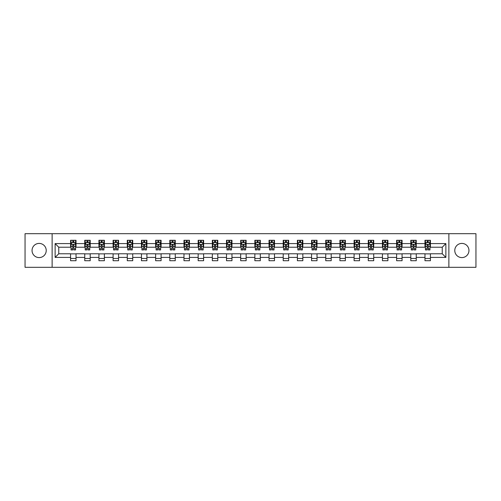 <?xml version="1.0" encoding="UTF-8"?>
<svg xmlns="http://www.w3.org/2000/svg" width="501" height="501" viewBox="0 0 501 501"><rect width="100%" height="100%" fill="white"/><g stroke="black" fill="none" stroke-linecap="round" stroke-linejoin="round"><path stroke-width="0.75" d="M461.866 243.411A7.089 7.089 0 0 0 454.776 250.5A7.089 7.089 0 0 0 461.866 257.589A7.089 7.089 0 0 0 468.955 250.5A7.089 7.089 0 0 0 461.866 243.411M39.134 243.411A7.089 7.089 0 0 0 32.045 250.5A7.089 7.089 0 0 0 39.134 257.589A7.089 7.089 0 0 0 46.224 250.5A7.089 7.089 0 0 0 39.134 243.411M448.871 267.309L475.95 267.309L475.95 233.691L448.871 233.691L448.871 267.309L52.129 267.309L52.129 233.691L25.05 233.691L25.05 267.309L52.129 267.309M448.871 233.691L52.129 233.691M430.422 243.592L430.422 240.28L424.973 240.28L424.973 243.592L416.25 243.592L416.25 240.28L410.795 240.28L410.795 243.592L402.071 243.592L402.071 240.28L396.623 240.28L396.623 243.592L387.899 243.592L387.899 240.28L382.445 240.28L382.445 243.592L373.721 243.592L373.721 240.28L368.266 240.28L368.266 243.592L359.543 243.592L359.543 240.28L354.094 240.28L354.094 243.592L345.371 243.592L345.371 240.28L339.916 240.28L339.916 243.592L331.192 243.592L331.192 240.28L325.744 240.28L325.744 243.592L317.02 243.592L317.02 240.28L311.566 240.28L311.566 243.592L302.842 243.592L302.842 240.28L297.387 240.28L297.387 243.592L288.664 243.592L288.664 240.28L283.215 240.28L283.215 243.592L274.492 243.592L274.492 240.28L269.037 240.28L269.037 243.592L260.313 243.592L260.313 240.28L254.859 240.28L254.859 243.592L246.141 243.592L246.141 240.28L240.687 240.28L240.687 243.592L231.963 243.592L231.963 240.28L226.508 240.28L226.508 243.592L217.785 243.592L217.785 240.28L212.336 240.28L212.336 243.592L203.613 243.592L203.613 240.28L198.158 240.28L198.158 243.592L189.434 243.592L189.434 240.28L183.98 240.28L183.98 243.592L175.256 243.592L175.256 240.28L169.808 240.28L169.808 243.592L161.084 243.592L161.084 240.28L155.629 240.28L155.629 243.592L146.906 243.592L146.906 240.28L141.457 240.28L141.457 243.592L132.734 243.592L132.734 240.28L127.279 240.28L127.279 243.592L118.555 243.592L118.555 240.28L113.101 240.28L113.101 243.592L104.377 243.592L104.377 240.28L98.929 240.28L98.929 243.592L90.205 243.592L90.205 240.28L84.75 240.28L84.75 243.592L76.027 243.592L76.027 240.28L70.578 240.28L70.578 243.592L55.129 243.592L55.129 257.408L58.761 253.769L70.578 253.769L70.578 260.72L76.027 260.72L76.027 253.769L84.75 253.769L84.75 260.72L90.205 260.72L90.205 253.769L98.929 253.769L98.929 260.72L104.377 260.72L104.377 253.769L113.101 253.769L113.101 260.72L118.555 260.72L118.555 253.769L127.279 253.769L127.279 260.72L132.734 260.72L132.734 253.769L141.457 253.769L141.457 260.72L146.906 260.72L146.906 253.769L155.629 253.769L155.629 260.72L161.084 260.72L161.084 253.769L169.808 253.769L169.808 260.72L175.256 260.72L175.256 253.769L183.98 253.769L183.98 260.72L189.434 260.72L189.434 253.769L198.158 253.769L198.158 260.72L203.613 260.72L203.613 253.769L212.336 253.769L212.336 260.72L217.785 260.72L217.785 253.769L226.508 253.769L226.508 260.72L231.963 260.72L231.963 253.769L240.687 253.769L240.687 260.72L246.141 260.72L246.141 253.769L254.859 253.769L254.859 260.72L260.313 260.72L260.313 253.769L269.037 253.769L269.037 260.72L274.492 260.72L274.492 253.769L283.215 253.769L283.215 260.72L288.664 260.72L288.664 253.769L297.387 253.769L297.387 260.72L302.842 260.72L302.842 253.769L311.566 253.769L311.566 260.72L317.02 260.72L317.02 253.769L325.744 253.769L325.744 260.72L331.192 260.72L331.192 253.769L339.916 253.769L339.916 260.72L345.371 260.72L345.371 253.769L354.094 253.769L354.094 260.72L359.543 260.72L359.543 253.769L368.266 253.769L368.266 260.72L373.721 260.72L373.721 253.769L382.445 253.769L382.445 260.72L387.899 260.72L387.899 253.769L396.623 253.769L396.623 260.72L402.071 260.72L402.071 253.769L410.795 253.769L410.795 260.72L416.25 260.72L416.25 253.769L424.973 253.769L424.973 260.72L430.422 260.72L430.422 253.769L442.239 253.769L442.239 247.231L430.422 247.231L430.422 243.592L445.871 243.592L445.871 257.408L430.422 257.408M424.973 257.408L416.25 257.408M410.795 257.408L402.071 257.408M396.623 257.408L387.899 257.408M382.445 257.408L373.721 257.408M368.266 257.408L359.543 257.408M354.094 257.408L345.371 257.408M339.916 257.408L331.192 257.408M325.744 257.408L317.02 257.408M311.566 257.408L302.842 257.408M297.387 257.408L288.664 257.408M283.215 257.408L274.492 257.408M269.037 257.408L260.313 257.408M254.859 257.408L246.141 257.408M240.687 257.408L231.963 257.408M226.508 257.408L217.785 257.408M212.336 257.408L203.613 257.408M198.158 257.408L189.434 257.408M183.98 257.408L175.256 257.408M169.808 257.408L161.084 257.408M155.629 257.408L146.906 257.408M141.457 257.408L132.734 257.408M127.279 257.408L118.555 257.408M113.101 257.408L104.377 257.408M98.929 257.408L90.205 257.408M84.75 257.408L76.027 257.408M70.578 257.408L55.129 257.408M424.973 243.592L424.973 247.231L416.25 247.231L416.25 243.592M410.795 243.592L410.795 247.231L402.071 247.231L402.071 243.592M396.623 243.592L396.623 247.231L387.899 247.231L387.899 243.592M382.445 243.592L382.445 247.231L373.721 247.231L373.721 243.592M368.266 243.592L368.266 247.231L359.543 247.231L359.543 243.592M354.094 243.592L354.094 247.231L345.371 247.231L345.371 243.592M339.916 243.592L339.916 247.231L331.192 247.231L331.192 243.592M325.744 243.592L325.744 247.231L317.02 247.231L317.02 243.592M311.566 243.592L311.566 247.231L302.842 247.231L302.842 243.592M297.387 243.592L297.387 247.231L288.664 247.231L288.664 243.592M283.215 243.592L283.215 247.231L274.492 247.231L274.492 243.592M269.037 243.592L269.037 247.231L260.313 247.231L260.313 243.592M254.859 243.592L254.859 247.231L246.141 247.231L246.141 243.592M240.687 243.592L240.687 247.231L231.963 247.231L231.963 243.592M226.508 243.592L226.508 247.231L217.785 247.231L217.785 243.592M212.336 243.592L212.336 247.231L203.613 247.231L203.613 243.592M198.158 243.592L198.158 247.231L189.434 247.231L189.434 243.592M183.98 243.592L183.98 247.231L175.256 247.231L175.256 243.592M169.808 243.592L169.808 247.231L161.084 247.231L161.084 243.592M155.629 243.592L155.629 247.231L146.906 247.231L146.906 243.592M141.457 243.592L141.457 247.231L132.734 247.231L132.734 243.592M127.279 243.592L127.279 247.231L118.555 247.231L118.555 243.592M113.101 243.592L113.101 247.231L104.377 247.231L104.377 243.592M98.929 243.592L98.929 247.231L90.205 247.231L90.205 243.592M84.75 243.592L84.75 247.231L76.027 247.231L76.027 243.592M70.578 243.592L70.578 247.231L58.761 247.231L55.129 243.592M58.761 247.231L58.761 253.769M445.871 257.408L442.239 253.769M442.239 247.231L445.871 243.592M70.578 242.547L71.029 242.547M72.758 242.547L73.847 242.547M75.576 242.547L76.027 242.547M70.578 247.137L71.029 247.137M72.758 247.137L73.847 247.137M75.576 247.137L76.027 247.137M70.578 253.863L76.027 253.863M70.578 258.453L76.027 258.453M84.75 253.863L90.205 253.863M84.75 258.453L90.205 258.453M84.75 242.547L85.208 242.547M86.93 242.547L88.026 242.547M89.748 242.547L90.205 242.547M84.75 247.137L85.208 247.137M86.93 247.137L88.026 247.137M89.748 247.137L90.205 247.137M98.929 253.863L104.377 253.863M98.929 258.453L104.377 258.453M98.929 242.547L99.38 242.547M101.108 242.547L102.198 242.547M103.926 242.547L104.377 242.547M98.929 247.137L99.38 247.137M101.108 247.137L102.198 247.137M103.926 247.137L104.377 247.137M113.101 253.863L118.555 253.863M113.101 258.453L118.555 258.453M113.101 242.547L113.558 242.547M115.286 242.547L116.376 242.547M118.104 242.547L118.555 242.547M113.101 247.137L113.558 247.137M115.286 247.137L116.376 247.137M118.104 247.137L118.555 247.137M127.279 253.863L132.734 253.863M127.279 258.453L132.734 258.453M127.279 242.547L127.736 242.547M129.458 242.547L130.548 242.547M132.277 242.547L132.734 242.547M127.279 247.137L127.736 247.137M129.458 247.137L130.548 247.137M132.277 247.137L132.734 247.137M141.457 253.863L146.906 253.863M141.457 258.453L146.906 258.453M141.457 242.547L141.908 242.547M143.637 242.547L144.726 242.547M146.455 242.547L146.906 242.547M141.457 247.137L141.908 247.137M143.637 247.137L144.726 247.137M146.455 247.137L146.906 247.137M155.629 253.863L161.084 253.863M155.629 258.453L161.084 258.453M155.629 242.547L156.087 242.547M157.815 242.547L158.905 242.547M160.627 242.547L161.084 242.547M155.629 247.137L156.087 247.137M157.815 247.137L158.905 247.137M160.627 247.137L161.084 247.137M169.808 253.863L175.256 253.863M169.808 258.453L175.256 258.453M169.808 242.547L170.259 242.547M171.987 242.547L173.077 242.547M174.805 242.547L175.256 242.547M169.808 247.137L170.259 247.137M171.987 247.137L173.077 247.137M174.805 247.137L175.256 247.137M183.98 253.863L189.434 253.863M183.98 258.453L189.434 258.453M183.98 242.547L184.437 242.547M186.165 242.547L187.255 242.547M188.983 242.547L189.434 242.547M183.98 247.137L184.437 247.137M186.165 247.137L187.255 247.137M188.983 247.137L189.434 247.137M198.158 253.863L203.613 253.863M198.158 258.453L203.613 258.453M198.158 242.547L198.615 242.547M200.337 242.547L201.427 242.547M203.155 242.547L203.613 242.547M198.158 247.137L198.615 247.137M200.337 247.137L201.427 247.137M203.155 247.137L203.613 247.137M212.336 253.863L217.785 253.863M212.336 258.453L217.785 258.453M212.336 242.547L212.787 242.547M214.516 242.547L215.605 242.547M217.334 242.547L217.785 242.547M212.336 247.137L212.787 247.137M214.516 247.137L215.605 247.137M217.334 247.137L217.785 247.137M226.508 253.863L231.963 253.863M226.508 258.453L231.963 258.453M226.508 242.547L226.966 242.547M228.694 242.547L229.784 242.547M231.506 242.547L231.963 242.547M226.508 247.137L226.966 247.137M228.694 247.137L229.784 247.137M231.506 247.137L231.963 247.137M240.687 253.863L246.141 253.863M240.687 258.453L246.141 258.453M240.687 242.547L241.138 242.547M242.866 242.547L243.956 242.547M245.684 242.547L246.141 242.547M240.687 247.137L241.138 247.137M242.866 247.137L243.956 247.137M245.684 247.137L246.141 247.137M254.859 253.863L260.313 253.863M254.859 258.453L260.313 258.453M254.859 242.547L255.316 242.547M257.044 242.547L258.134 242.547M259.862 242.547L260.313 242.547M254.859 247.137L255.316 247.137M257.044 247.137L258.134 247.137M259.862 247.137L260.313 247.137M269.037 253.863L274.492 253.863M269.037 258.453L274.492 258.453M269.037 242.547L269.494 242.547M271.216 242.547L272.306 242.547M274.034 242.547L274.492 242.547M269.037 247.137L269.494 247.137M271.216 247.137L272.306 247.137M274.034 247.137L274.492 247.137M283.215 253.863L288.664 253.863M283.215 258.453L288.664 258.453M283.215 242.547L283.666 242.547M285.395 242.547L286.484 242.547M288.213 242.547L288.664 242.547M283.215 247.137L283.666 247.137M285.395 247.137L286.484 247.137M288.213 247.137L288.664 247.137M297.387 253.863L302.842 253.863M297.387 258.453L302.842 258.453M297.387 242.547L297.844 242.547M299.573 242.547L300.663 242.547M302.385 242.547L302.842 242.547M297.387 247.137L297.844 247.137M299.573 247.137L300.663 247.137M302.385 247.137L302.842 247.137M311.566 253.863L317.02 253.863M311.566 258.453L317.02 258.453M311.566 242.547L312.017 242.547M313.745 242.547L314.835 242.547M316.563 242.547L317.02 242.547M311.566 247.137L312.017 247.137M313.745 247.137L314.835 247.137M316.563 247.137L317.02 247.137M325.744 253.863L331.192 253.863M325.744 258.453L331.192 258.453M325.744 242.547L326.195 242.547M327.923 242.547L329.013 242.547M330.741 242.547L331.192 242.547M325.744 247.137L326.195 247.137M327.923 247.137L329.013 247.137M330.741 247.137L331.192 247.137M339.916 253.863L345.371 253.863M339.916 258.453L345.371 258.453M339.916 242.547L340.373 242.547M342.095 242.547L343.185 242.547M344.913 242.547L345.371 242.547M339.916 247.137L340.373 247.137M342.095 247.137L343.185 247.137M344.913 247.137L345.371 247.137M354.094 253.863L359.543 253.863M354.094 258.453L359.543 258.453M354.094 242.547L354.545 242.547M356.274 242.547L357.363 242.547M359.092 242.547L359.543 242.547M354.094 247.137L354.545 247.137M356.274 247.137L357.363 247.137M359.092 247.137L359.543 247.137M368.266 253.863L373.721 253.863M368.266 258.453L373.721 258.453M368.266 242.547L368.723 242.547M370.452 242.547L371.542 242.547M373.264 242.547L373.721 242.547M368.266 247.137L368.723 247.137M370.452 247.137L371.542 247.137M373.264 247.137L373.721 247.137M382.445 253.863L387.899 253.863M382.445 258.453L387.899 258.453M382.445 242.547L382.896 242.547M384.624 242.547L385.714 242.547M387.442 242.547L387.899 242.547M382.445 247.137L382.896 247.137M384.624 247.137L385.714 247.137M387.442 247.137L387.899 247.137M396.623 253.863L402.071 253.863M396.623 258.453L402.071 258.453M396.623 242.547L397.074 242.547M398.802 242.547L399.892 242.547M401.62 242.547L402.071 242.547M396.623 247.137L397.074 247.137M398.802 247.137L399.892 247.137M401.62 247.137L402.071 247.137M410.795 253.863L416.25 253.863M410.795 258.453L416.25 258.453M410.795 242.547L411.252 242.547M412.974 242.547L414.07 242.547M415.792 242.547L416.25 242.547M410.795 247.137L411.252 247.137M412.974 247.137L414.07 247.137M415.792 247.137L416.25 247.137M424.973 253.863L430.422 253.863M424.973 258.453L430.422 258.453M424.973 242.547L425.424 242.547M427.153 242.547L428.242 242.547M429.971 242.547L430.422 242.547M424.973 247.137L425.424 247.137M427.153 247.137L428.242 247.137M429.971 247.137L430.422 247.137M73.847 241.457L72.758 241.457M75.576 248.815L73.847 248.815L73.847 249.955L75.576 249.955L75.576 244.413L74.668 242.597L71.937 242.597L71.029 244.413L71.029 249.955L72.758 249.955L72.758 248.815L71.029 248.815M71.029 244.413L71.029 240.28M75.576 244.413L75.576 240.28M72.758 242.597L72.758 240.28M73.847 240.28L73.847 242.597M73.847 248.815L73.847 245.095L72.758 245.095L72.758 248.815M88.026 241.457L86.93 241.457M89.748 248.815L88.026 248.815L88.026 249.955L89.748 249.955L89.748 244.413L88.84 242.597L86.116 242.597L85.208 244.413L85.208 249.955L86.93 249.955L86.93 248.815L85.208 248.815M85.208 244.413L85.208 240.28M89.748 244.413L89.748 240.28M86.93 242.597L86.93 240.28M88.026 240.28L88.026 242.597M88.026 248.815L88.026 245.095L86.93 245.095L86.93 248.815M102.198 241.457L101.108 241.457M103.926 248.815L102.198 248.815L102.198 249.955L103.926 249.955L103.926 244.413L103.018 242.597L100.294 242.597L99.38 244.413L99.38 249.955L101.108 249.955L101.108 248.815L99.38 248.815M99.38 244.413L99.38 240.28M103.926 244.413L103.926 240.28M101.108 242.597L101.108 240.28M102.198 240.28L102.198 242.597M102.198 248.815L102.198 245.095L101.108 245.095L101.108 248.815M116.376 241.457L115.286 241.457M118.104 248.815L116.376 248.815L116.376 249.955L118.104 249.955L118.104 244.413L117.19 242.597L114.466 242.597L113.558 244.413L113.558 249.955L115.286 249.955L115.286 248.815L113.558 248.815M113.558 244.413L113.558 240.28M118.104 244.413L118.104 240.28M115.286 242.597L115.286 240.28M116.376 240.28L116.376 242.597M116.376 248.815L116.376 245.095L115.286 245.095L115.286 248.815M130.548 241.457L129.458 241.457M132.277 248.815L130.548 248.815L130.548 249.955L132.277 249.955L132.277 244.413L131.368 242.597L128.644 242.597L127.736 244.413L127.736 249.955L129.458 249.955L129.458 248.815L127.736 248.815M127.736 244.413L127.736 240.28M132.277 244.413L132.277 240.28M129.458 242.597L129.458 240.28M130.548 240.28L130.548 242.597M130.548 248.815L130.548 245.095L129.458 245.095L129.458 248.815M144.726 241.457L143.637 241.457M146.455 248.815L144.726 248.815L144.726 249.955L146.455 249.955L146.455 244.413L145.547 242.597L142.816 242.597L141.908 244.413L141.908 249.955L143.637 249.955L143.637 248.815L141.908 248.815M141.908 244.413L141.908 240.28M146.455 244.413L146.455 240.28M143.637 242.597L143.637 240.28M144.726 240.28L144.726 242.597M144.726 248.815L144.726 245.095L143.637 245.095L143.637 248.815M158.905 241.457L157.815 241.457M160.627 248.815L158.905 248.815L158.905 249.955L160.627 249.955L160.627 244.413L159.719 242.597L156.995 242.597L156.087 244.413L156.087 249.955L157.815 249.955L157.815 248.815L156.087 248.815M156.087 244.413L156.087 240.28M160.627 244.413L160.627 240.28M157.815 242.597L157.815 240.28M158.905 240.28L158.905 242.597M158.905 248.815L158.905 245.095L157.815 245.095L157.815 248.815M173.077 241.457L171.987 241.457M174.805 248.815L173.077 248.815L173.077 249.955L174.805 249.955L174.805 244.413L173.897 242.597L171.173 242.597L170.259 244.413L170.259 249.955L171.987 249.955L171.987 248.815L170.259 248.815M170.259 244.413L170.259 240.28M174.805 244.413L174.805 240.28M171.987 242.597L171.987 240.28M173.077 240.28L173.077 242.597M173.077 248.815L173.077 245.095L171.987 245.095L171.987 248.815M187.255 241.457L186.165 241.457M188.983 248.815L187.255 248.815L187.255 249.955L188.983 249.955L188.983 244.413L188.069 242.597L185.345 242.597L184.437 244.413L184.437 249.955L186.165 249.955L186.165 248.815L184.437 248.815M184.437 244.413L184.437 240.28M188.983 244.413L188.983 240.28M186.165 242.597L186.165 240.28M187.255 240.28L187.255 242.597M187.255 248.815L187.255 245.095L186.165 245.095L186.165 248.815M201.427 241.457L200.337 241.457M203.155 248.815L201.427 248.815L201.427 249.955L203.155 249.955L203.155 244.413L202.247 242.597L199.523 242.597L198.615 244.413L198.615 249.955L200.337 249.955L200.337 248.815L198.615 248.815M198.615 244.413L198.615 240.28M203.155 244.413L203.155 240.28M200.337 242.597L200.337 240.28M201.427 240.28L201.427 242.597M201.427 248.815L201.427 245.095L200.337 245.095L200.337 248.815M215.605 241.457L214.516 241.457M217.334 248.815L215.605 248.815L215.605 249.955L217.334 249.955L217.334 244.413L216.426 242.597L213.695 242.597L212.787 244.413L212.787 249.955L214.516 249.955L214.516 248.815L212.787 248.815M212.787 244.413L212.787 240.28M217.334 244.413L217.334 240.28M214.516 242.597L214.516 240.28M215.605 240.28L215.605 242.597M215.605 248.815L215.605 245.095L214.516 245.095L214.516 248.815M229.784 241.457L228.694 241.457M231.506 248.815L229.784 248.815L229.784 249.955L231.506 249.955L231.506 244.413L230.598 242.597L227.874 242.597L226.966 244.413L226.966 249.955L228.694 249.955L228.694 248.815L226.966 248.815M226.966 244.413L226.966 240.28M231.506 244.413L231.506 240.28M228.694 242.597L228.694 240.28M229.784 240.28L229.784 242.597M229.784 248.815L229.784 245.095L228.694 245.095L228.694 248.815M243.956 241.457L242.866 241.457M245.684 248.815L243.956 248.815L243.956 249.955L245.684 249.955L245.684 244.413L244.776 242.597L242.052 242.597L241.138 244.413L241.138 249.955L242.866 249.955L242.866 248.815L241.138 248.815M241.138 244.413L241.138 240.28M245.684 244.413L245.684 240.28M242.866 242.597L242.866 240.28M243.956 240.28L243.956 242.597M243.956 248.815L243.956 245.095L242.866 245.095L242.866 248.815M258.134 241.457L257.044 241.457M259.862 248.815L258.134 248.815L258.134 249.955L259.862 249.955L259.862 244.413L258.948 242.597L256.224 242.597L255.316 244.413L255.316 249.955L257.044 249.955L257.044 248.815L255.316 248.815M255.316 244.413L255.316 240.28M259.862 244.413L259.862 240.28M257.044 242.597L257.044 240.28M258.134 240.28L258.134 242.597M258.134 248.815L258.134 245.095L257.044 245.095L257.044 248.815M272.306 241.457L271.216 241.457M274.034 248.815L272.306 248.815L272.306 249.955L274.034 249.955L274.034 244.413L273.126 242.597L270.402 242.597L269.494 244.413L269.494 249.955L271.216 249.955L271.216 248.815L269.494 248.815M269.494 244.413L269.494 240.28M274.034 244.413L274.034 240.28M271.216 242.597L271.216 240.28M272.306 240.28L272.306 242.597M272.306 248.815L272.306 245.095L271.216 245.095L271.216 248.815M286.484 241.457L285.395 241.457M288.213 248.815L286.484 248.815L286.484 249.955L288.213 249.955L288.213 244.413L287.305 242.597L284.574 242.597L283.666 244.413L283.666 249.955L285.395 249.955L285.395 248.815L283.666 248.815M283.666 244.413L283.666 240.28M288.213 244.413L288.213 240.28M285.395 242.597L285.395 240.28M286.484 240.28L286.484 242.597M286.484 248.815L286.484 245.095L285.395 245.095L285.395 248.815M300.663 241.457L299.573 241.457M302.385 248.815L300.663 248.815L300.663 249.955L302.385 249.955L302.385 244.413L301.477 242.597L298.753 242.597L297.844 244.413L297.844 249.955L299.573 249.955L299.573 248.815L297.844 248.815M297.844 244.413L297.844 240.28M302.385 244.413L302.385 240.28M299.573 242.597L299.573 240.28M300.663 240.28L300.663 242.597M300.663 248.815L300.663 245.095L299.573 245.095L299.573 248.815M314.835 241.457L313.745 241.457M316.563 248.815L314.835 248.815L314.835 249.955L316.563 249.955L316.563 244.413L315.655 242.597L312.931 242.597L312.017 244.413L312.017 249.955L313.745 249.955L313.745 248.815L312.017 248.815M312.017 244.413L312.017 240.28M316.563 244.413L316.563 240.28M313.745 242.597L313.745 240.28M314.835 240.28L314.835 242.597M314.835 248.815L314.835 245.095L313.745 245.095L313.745 248.815M329.013 241.457L327.923 241.457M330.741 248.815L329.013 248.815L329.013 249.955L330.741 249.955L330.741 244.413L329.827 242.597L327.103 242.597L326.195 244.413L326.195 249.955L327.923 249.955L327.923 248.815L326.195 248.815M326.195 244.413L326.195 240.28M330.741 244.413L330.741 240.28M327.923 242.597L327.923 240.28M329.013 240.28L329.013 242.597M329.013 248.815L329.013 245.095L327.923 245.095L327.923 248.815M343.185 241.457L342.095 241.457M344.913 248.815L343.185 248.815L343.185 249.955L344.913 249.955L344.913 244.413L344.005 242.597L341.281 242.597L340.373 244.413L340.373 249.955L342.095 249.955L342.095 248.815L340.373 248.815M340.373 244.413L340.373 240.28M344.913 244.413L344.913 240.28M342.095 242.597L342.095 240.28M343.185 240.28L343.185 242.597M343.185 248.815L343.185 245.095L342.095 245.095L342.095 248.815M357.363 241.457L356.274 241.457M359.092 248.815L357.363 248.815L357.363 249.955L359.092 249.955L359.092 244.413L358.184 242.597L355.453 242.597L354.545 244.413L354.545 249.955L356.274 249.955L356.274 248.815L354.545 248.815M354.545 244.413L354.545 240.28M359.092 244.413L359.092 240.28M356.274 242.597L356.274 240.28M357.363 240.28L357.363 242.597M357.363 248.815L357.363 245.095L356.274 245.095L356.274 248.815M371.542 241.457L370.452 241.457M373.264 248.815L371.542 248.815L371.542 249.955L373.264 249.955L373.264 244.413L372.356 242.597L369.632 242.597L368.723 244.413L368.723 249.955L370.452 249.955L370.452 248.815L368.723 248.815M368.723 244.413L368.723 240.28M373.264 244.413L373.264 240.28M370.452 242.597L370.452 240.28M371.542 240.28L371.542 242.597M371.542 248.815L371.542 245.095L370.452 245.095L370.452 248.815M385.714 241.457L384.624 241.457M387.442 248.815L385.714 248.815L385.714 249.955L387.442 249.955L387.442 244.413L386.534 242.597L383.81 242.597L382.896 244.413L382.896 249.955L384.624 249.955L384.624 248.815L382.896 248.815M382.896 244.413L382.896 240.28M387.442 244.413L387.442 240.28M384.624 242.597L384.624 240.28M385.714 240.28L385.714 242.597M385.714 248.815L385.714 245.095L384.624 245.095L384.624 248.815M399.892 241.457L398.802 241.457M401.62 248.815L399.892 248.815L399.892 249.955L401.62 249.955L401.62 244.413L400.706 242.597L397.982 242.597L397.074 244.413L397.074 249.955L398.802 249.955L398.802 248.815L397.074 248.815M397.074 244.413L397.074 240.28M401.62 244.413L401.62 240.28M398.802 242.597L398.802 240.28M399.892 240.28L399.892 242.597M399.892 248.815L399.892 245.095L398.802 245.095L398.802 248.815M414.07 241.457L412.974 241.457M415.792 248.815L414.07 248.815L414.07 249.955L415.792 249.955L415.792 244.413L414.884 242.597L412.16 242.597L411.252 244.413L411.252 249.955L412.974 249.955L412.974 248.815L411.252 248.815M411.252 244.413L411.252 240.28M415.792 244.413L415.792 240.28M412.974 242.597L412.974 240.28M414.07 240.28L414.07 242.597M414.07 248.815L414.07 245.095L412.974 245.095L412.974 248.815M428.242 241.457L427.153 241.457M429.971 248.815L428.242 248.815L428.242 249.955L429.971 249.955L429.971 244.413L429.063 242.597L426.332 242.597L425.424 244.413L425.424 249.955L427.153 249.955L427.153 248.815L425.424 248.815M425.424 244.413L425.424 240.28M429.971 244.413L429.971 240.28M427.153 242.597L427.153 240.28M428.242 240.28L428.242 242.597M428.242 248.815L428.242 245.095L427.153 245.095L427.153 248.815M75.551 244.369L71.054 244.369M71.029 242.703L71.887 242.703M74.718 242.703L75.576 242.703M72.758 246.379L71.029 246.379M75.576 246.379L73.847 246.379M73.847 242.039L72.758 242.039M89.729 244.369L85.226 244.369M85.208 242.703L86.059 242.703M88.896 242.703L89.748 242.703M86.93 246.379L85.208 246.379M89.748 246.379L88.026 246.379M88.026 242.039L86.93 242.039M103.901 244.369L99.405 244.369M99.38 242.703L100.238 242.703M103.074 242.703L103.926 242.703M101.108 246.379L99.38 246.379M103.926 246.379L102.198 246.379M102.198 242.039L101.108 242.039M118.079 244.369L113.583 244.369M113.558 242.703L114.41 242.703M117.247 242.703L118.104 242.703M115.286 246.379L113.558 246.379M118.104 246.379L116.376 246.379M116.376 242.039L115.286 242.039M132.258 244.369L127.755 244.369M127.736 242.703L128.588 242.703M131.425 242.703L132.277 242.703M129.458 246.379L127.736 246.379M132.277 246.379L130.548 246.379M130.548 242.039L129.458 242.039M146.43 244.369L141.933 244.369M141.908 242.703L142.766 242.703M145.597 242.703L146.455 242.703M143.637 246.379L141.908 246.379M146.455 246.379L144.726 246.379M144.726 242.039L143.637 242.039M160.608 244.369L156.105 244.369M156.087 242.703L156.938 242.703M159.775 242.703L160.627 242.703M157.815 246.379L156.087 246.379M160.627 246.379L158.905 246.379M158.905 242.039L157.815 242.039M174.78 244.369L170.284 244.369M170.259 242.703L171.117 242.703M173.953 242.703L174.805 242.703M171.987 246.379L170.259 246.379M174.805 246.379L173.077 246.379M173.077 242.039L171.987 242.039M188.958 244.369L184.462 244.369M184.437 242.703L185.289 242.703M188.125 242.703L188.983 242.703M186.165 246.379L184.437 246.379M188.983 246.379L187.255 246.379M187.255 242.039L186.165 242.039M203.137 244.369L198.634 244.369M198.615 242.703L199.467 242.703M202.304 242.703L203.155 242.703M200.337 246.379L198.615 246.379M203.155 246.379L201.427 246.379M201.427 242.039L200.337 242.039M217.309 244.369L212.812 244.369M212.787 242.703L213.645 242.703M216.476 242.703L217.334 242.703M214.516 246.379L212.787 246.379M217.334 246.379L215.605 246.379M215.605 242.039L214.516 242.039M231.487 244.369L226.984 244.369M226.966 242.703L227.817 242.703M230.654 242.703L231.506 242.703M228.694 246.379L226.966 246.379M231.506 246.379L229.784 246.379M229.784 242.039L228.694 242.039M245.659 244.369L241.163 244.369M241.138 242.703L241.996 242.703M244.832 242.703L245.684 242.703M242.866 246.379L241.138 246.379M245.684 246.379L243.956 246.379M243.956 242.039L242.866 242.039M259.837 244.369L255.341 244.369M255.316 242.703L256.168 242.703M259.004 242.703L259.862 242.703M257.044 246.379L255.316 246.379M259.862 246.379L258.134 246.379M258.134 242.039L257.044 242.039M274.016 244.369L269.513 244.369M269.494 242.703L270.346 242.703M273.183 242.703L274.034 242.703M271.216 246.379L269.494 246.379M274.034 246.379L272.306 246.379M272.306 242.039L271.216 242.039M288.188 244.369L283.691 244.369M283.666 242.703L284.524 242.703M287.355 242.703L288.213 242.703M285.395 246.379L283.666 246.379M288.213 246.379L286.484 246.379M286.484 242.039L285.395 242.039M302.366 244.369L297.863 244.369M297.844 242.703L298.696 242.703M301.533 242.703L302.385 242.703M299.573 246.379L297.844 246.379M302.385 246.379L300.663 246.379M300.663 242.039L299.573 242.039M316.538 244.369L312.042 244.369M312.017 242.703L312.875 242.703M315.711 242.703L316.563 242.703M313.745 246.379L312.017 246.379M316.563 246.379L314.835 246.379M314.835 242.039L313.745 242.039M330.716 244.369L326.22 244.369M326.195 242.703L327.047 242.703M329.883 242.703L330.741 242.703M327.923 246.379L326.195 246.379M330.741 246.379L329.013 246.379M329.013 242.039L327.923 242.039M344.895 244.369L340.392 244.369M340.373 242.703L341.225 242.703M344.062 242.703L344.913 242.703M342.095 246.379L340.373 246.379M344.913 246.379L343.185 246.379M343.185 242.039L342.095 242.039M359.067 244.369L354.57 244.369M354.545 242.703L355.403 242.703M358.234 242.703L359.092 242.703M356.274 246.379L354.545 246.379M359.092 246.379L357.363 246.379M357.363 242.039L356.274 242.039M373.245 244.369L368.742 244.369M368.723 242.703L369.575 242.703M372.412 242.703L373.264 242.703M370.452 246.379L368.723 246.379M373.264 246.379L371.542 246.379M371.542 242.039L370.452 242.039M387.417 244.369L382.921 244.369M382.896 242.703L383.753 242.703M386.59 242.703L387.442 242.703M384.624 246.379L382.896 246.379M387.442 246.379L385.714 246.379M385.714 242.039L384.624 242.039M401.595 244.369L397.099 244.369M397.074 242.703L397.926 242.703M400.762 242.703L401.62 242.703M398.802 246.379L397.074 246.379M401.62 246.379L399.892 246.379M399.892 242.039L398.802 242.039M415.774 244.369L411.271 244.369M411.252 242.703L412.104 242.703M414.941 242.703L415.792 242.703M412.974 246.379L411.252 246.379M415.792 246.379L414.07 246.379M414.07 242.039L412.974 242.039M429.946 244.369L425.449 244.369M425.424 242.703L426.282 242.703M429.113 242.703L429.971 242.703M427.153 246.379L425.424 246.379M429.971 246.379L428.242 246.379M428.242 242.039L427.153 242.039"/></g></svg>
